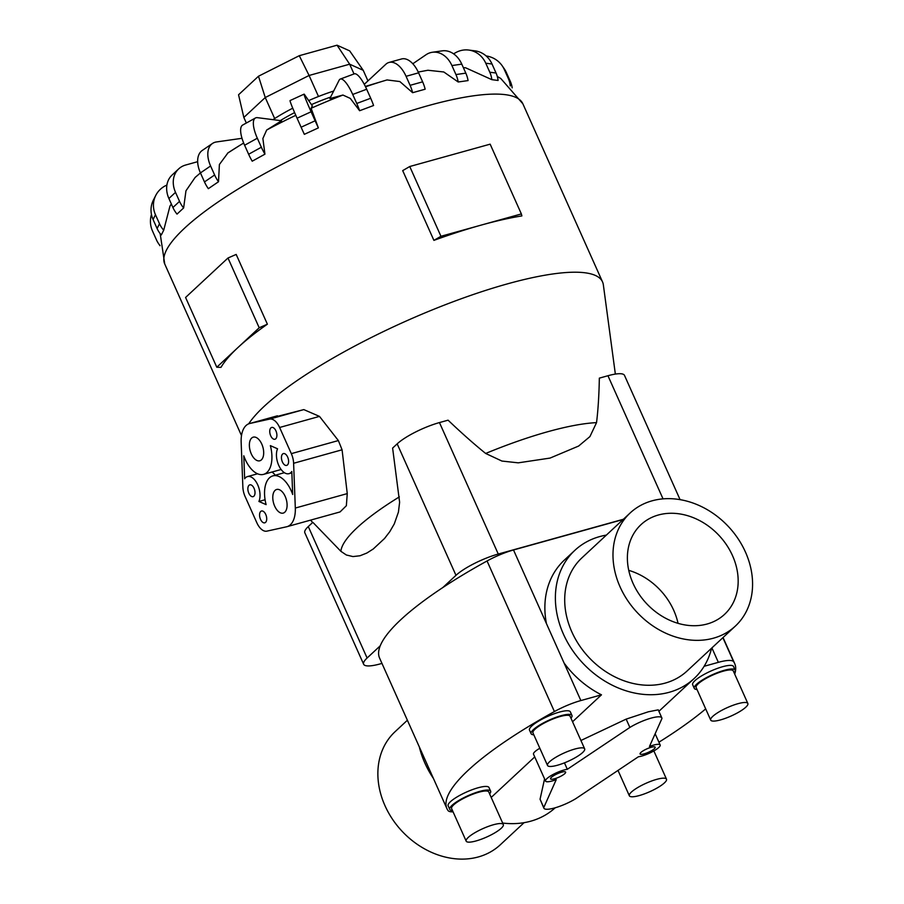 <?xml version="1.0" encoding="UTF-8"?>
<svg xmlns="http://www.w3.org/2000/svg" width="904" height="904" viewBox="0 0 904 904"><rect width="100%" height="100%" fill="white"/><g stroke="black" fill="none" stroke-linecap="round" stroke-linejoin="round"><path stroke-width="1.36" d="M638.382 756.772A13.729 3.107 155.9 0 0 641.75 756.06A13.729 3.107 155.9 0 0 654.677 750.444A13.729 3.107 155.9 0 0 660.169 744.975A13.729 3.107 155.9 0 0 653.513 745.122A13.729 3.107 155.9 0 0 649.479 746.455L661.943 718.522A22.069 5.006 155.9 0 0 661.841 717.889A22.069 5.006 155.9 0 0 651.14 718.115A22.069 5.006 155.9 0 0 629.873 727.437L567.328 769.293A13.729 3.107 155.9 0 0 563.96 770.016A13.729 3.107 155.9 0 0 551.044 775.632A13.729 3.107 155.9 0 0 545.553 781.09A13.729 3.107 155.9 0 0 552.208 780.954A13.729 3.107 155.9 0 0 556.242 779.61L543.779 807.543L540.061 799.226L543.88 808.176A22.069 5.006 155.9 0 0 554.581 807.961A22.069 5.006 155.9 0 0 575.848 798.627L638.382 756.772M554.547 778.773A8.272 1.876 -24.1 0 1 550.536 778.864A8.272 1.876 -24.1 0 1 553.847 775.564A8.272 1.876 -24.1 0 1 561.633 772.185A8.272 1.876 -24.1 0 1 565.644 772.106A8.272 1.876 -24.1 0 1 562.333 775.395A8.272 1.876 -24.1 0 1 554.547 778.773M644.089 753.879A8.272 1.876 -24.1 0 1 640.077 753.97A8.272 1.876 -24.1 0 1 643.388 750.67A8.272 1.876 -24.1 0 1 651.174 747.292A8.272 1.876 -24.1 0 1 655.185 747.212A8.272 1.876 -24.1 0 1 651.874 750.501A8.272 1.876 -24.1 0 1 644.089 753.879M564.446 762.852L567.328 769.293M502.658 823.047A87.552 71.02 47.1 0 0 530.761 821.182A87.552 71.02 47.1 0 0 555.214 807.78M678.034 623.331A61.302 49.731 47.1 0 0 628.743 570.356M658.394 514.997A61.302 49.731 -132.9 0 1 726.726 545.168A61.302 49.731 -132.9 0 1 724.533 614.381A61.302 49.731 -132.9 0 1 707.154 623.997A61.302 49.731 -132.9 0 1 638.834 593.838A61.302 49.731 -132.9 0 1 641.015 524.625A61.302 49.731 -132.9 0 1 658.394 514.997M735.393 626.054L687.108 670.971A77.235 62.658 -132.9 0 1 665.208 683.096A77.235 62.658 -132.9 0 1 579.125 645.083A77.235 62.658 -132.9 0 1 581.882 557.881L630.167 512.952A77.235 62.658 47.1 0 0 627.41 600.166A77.235 62.658 47.1 0 0 713.493 638.179A77.235 62.658 47.1 0 0 735.393 626.054A77.235 62.658 47.1 0 0 738.15 538.841A77.235 62.658 47.1 0 0 652.055 500.827A77.235 62.658 47.1 0 0 630.167 512.952M524.071 822.674L500.274 844.811A77.235 62.658 -132.9 0 1 478.374 856.935A77.235 62.658 -132.9 0 1 392.291 818.922A77.235 62.658 -132.9 0 1 395.048 731.72L407.388 720.239M661.841 717.889L658.248 709.843L648.315 711.798L626.156 719.121L580.933 740.489M711.595 648.191A87.552 71.02 -132.9 0 1 694.136 678.52A87.552 71.02 -132.9 0 1 669.31 692.261A87.552 71.02 -132.9 0 1 571.735 649.185A87.552 71.02 -132.9 0 1 574.854 550.333A87.552 71.02 -132.9 0 1 599.68 536.592A87.552 71.02 -132.9 0 1 606.358 535.1M503.325 824.538L488.759 791.983A20.34 4.61 155.9 0 0 478.894 792.186A20.34 4.61 155.9 0 0 459.752 800.503A20.34 4.61 155.9 0 0 451.616 808.594L466.181 841.149A20.34 4.61 155.9 0 0 476.046 840.946A20.34 4.61 155.9 0 0 495.189 832.629A20.34 4.61 155.9 0 0 503.325 824.538A20.34 4.61 155.9 0 0 493.46 824.742A20.34 4.61 155.9 0 0 474.317 833.059A20.34 4.61 155.9 0 0 466.181 841.149M449.763 809.419L448.147 805.803A22.374 5.074 -24.1 0 1 457.096 796.91A22.374 5.074 -24.1 0 1 478.148 787.757A22.374 5.074 -24.1 0 1 488.996 787.531L490.612 791.147A22.374 5.074 155.9 0 0 479.764 791.373A22.374 5.074 155.9 0 0 458.712 800.526A22.374 5.074 155.9 0 0 449.763 809.419A22.374 5.074 155.9 0 0 452.486 810.515M656.632 779.372A20.34 4.61 155.9 0 0 637.489 787.689A20.34 4.61 155.9 0 0 629.353 795.78A20.34 4.61 155.9 0 0 639.218 795.576A20.34 4.61 155.9 0 0 658.361 787.26A20.34 4.61 155.9 0 0 666.497 779.169A20.34 4.61 155.9 0 0 656.632 779.372M584.662 748.84L570.108 716.284A20.34 4.61 155.9 0 0 560.243 716.488A20.34 4.61 155.9 0 0 541.101 724.816A20.34 4.61 155.9 0 0 532.964 732.907L547.53 765.462A20.34 4.61 155.9 0 0 557.384 765.259A20.34 4.61 155.9 0 0 576.537 756.93A20.34 4.61 155.9 0 0 584.662 748.84A20.34 4.61 155.9 0 0 574.808 749.043A20.34 4.61 155.9 0 0 555.666 757.371A20.34 4.61 155.9 0 0 547.53 765.462M531.111 733.732L529.495 730.116A22.374 5.074 -24.1 0 1 538.434 721.211A22.374 5.074 -24.1 0 1 559.497 712.069A22.374 5.074 -24.1 0 1 570.345 711.843L571.961 715.459A22.374 5.074 155.9 0 0 561.113 715.685A22.374 5.074 155.9 0 0 540.061 724.827A22.374 5.074 155.9 0 0 531.111 733.732A22.374 5.074 155.9 0 0 533.823 734.828M747.845 703.481L733.28 670.926A20.34 4.61 155.9 0 0 723.415 671.13A20.34 4.61 155.9 0 0 704.272 679.446A20.34 4.61 155.9 0 0 696.136 687.537L710.702 720.092A20.34 4.61 155.9 0 0 720.567 719.889A20.34 4.61 155.9 0 0 739.709 711.572A20.34 4.61 155.9 0 0 747.845 703.481A20.34 4.61 155.9 0 0 737.98 703.685A20.34 4.61 155.9 0 0 718.838 712.002A20.34 4.61 155.9 0 0 710.702 720.092M694.283 688.373L692.667 684.746A22.374 5.074 -24.1 0 1 701.617 675.853A22.374 5.074 -24.1 0 1 722.669 666.7A22.374 5.074 -24.1 0 1 733.517 666.474L735.133 670.09A22.374 5.074 155.9 0 0 724.285 670.316A22.374 5.074 155.9 0 0 703.233 679.469A22.374 5.074 155.9 0 0 694.283 688.373A22.374 5.074 155.9 0 0 697.007 689.469M623.127 519.495L513.506 549.971A31.877 7.221 155.9 0 0 487.053 560.977A210.383 47.686 155.9 0 0 442.836 587.543L455.978 575.328A34.115 7.729 -24.1 0 1 498.262 554.039L439.457 422.575L448.079 420.179C461.763 433.197 474.284 444.293 485.663 453.458L501.923 461.051L518.252 462.837L550.061 458.079L578.616 446.056L589.928 436.587L596.538 422.631C598.109 409.874 599.036 395.037 599.341 378.132L607.951 375.736A34.115 7.729 155.9 0 1 624.494 375.386L680.079 499.652M248.69 423.829A196.168 44.465 -24.1 0 1 507.438 283.867A196.168 44.465 -24.1 0 1 602.527 281.901A196.168 44.465 -24.1 0 1 603.341 284.783L615.353 374.087M521.868 215.92A196.168 44.465 155.9 0 0 481.154 225.107A196.168 44.465 155.9 0 0 433.909 240.374L440.949 236.283L521.359 213.932L521.868 215.92M453.571 53.822L455.831 52.568A24.521 22.385 97.3 0 1 468.679 50.048A24.521 22.385 97.3 0 1 485.764 63.223L489.798 72.23L496.047 73.021A24.521 22.385 -82.7 0 1 498.093 80.467L491.844 79.665L465.583 67.777L463.356 67.642M412.812 63.755L426.021 54.748A24.521 18.713 81.9 0 1 432.304 52.274A24.521 18.713 81.9 0 1 451.91 65.551L455.944 74.557L465.82 73.145A24.521 18.713 -98.1 0 1 468.069 80.58L458.192 81.993L443.796 71.981L427.908 70.252L418.236 72.049M364.267 84.321L385.816 64.274A24.521 13.221 74.5 0 1 389.002 62.455A24.521 13.221 74.5 0 1 406.065 76.309L410.088 85.326L422.631 81.835A24.521 13.221 -105.5 0 1 425.162 89.202L412.631 92.694L399.839 81.552L387.025 79.936A159.816 36.228 -24.1 0 0 384.426 80.705A159.816 36.228 -24.1 0 0 365.532 86.795M274.692 506.172A12.26 6.61 74.5 0 1 276.647 489.471A12.26 6.61 74.5 0 1 285.189 496.409A12.26 6.61 74.5 0 1 283.223 513.099A12.26 6.61 74.5 0 1 274.692 506.172M251.278 453.853A12.26 6.61 74.5 0 1 253.244 437.152A12.26 6.61 74.5 0 1 261.776 444.079A12.26 6.61 74.5 0 1 259.821 460.78A12.26 6.61 74.5 0 1 251.278 453.853M282.398 461.944A6.125 3.3 74.5 0 1 283.381 453.593A6.125 3.3 74.5 0 1 287.653 457.062A6.125 3.3 74.5 0 1 286.67 465.402A6.125 3.3 74.5 0 1 282.398 461.944M270.703 435.784A6.125 3.3 74.5 0 1 271.686 427.434A6.125 3.3 74.5 0 1 275.946 430.903A6.125 3.3 74.5 0 1 274.963 439.242A6.125 3.3 74.5 0 1 270.703 435.784M260.522 519.359A6.125 3.3 74.5 0 1 261.505 511.009A6.125 3.3 74.5 0 1 265.765 514.478A6.125 3.3 74.5 0 1 264.782 522.817A6.125 3.3 74.5 0 1 260.522 519.359M248.815 493.2A6.125 3.3 74.5 0 1 249.798 484.849A6.125 3.3 74.5 0 1 254.058 488.307A6.125 3.3 74.5 0 1 253.086 496.658A6.125 3.3 74.5 0 1 248.815 493.2M498.262 554.039L623.387 519.258M367.951 80.897L363.216 70.297L349.656 64.195L309.078 75.473L299.281 55.698L258.487 76.23L238.554 94.773L243.843 117.452L265.245 97.53L258.487 76.23M318.49 96.502L309.078 75.473L265.245 97.53L274.658 118.56M363.216 70.297L349.678 50.884L337.056 45.2L299.281 55.698M354.018 73.947L349.656 64.195L337.056 45.2M246.34 123.023L243.843 117.452M277.551 448.791A14.713 7.933 -105.5 0 0 278.827 465.583A14.713 7.933 -105.5 0 0 288.964 473.673A14.713 7.933 -105.5 0 0 291.811 471.481L292.681 494.477A26.363 14.204 -105.5 0 0 272.872 475.888A26.363 14.204 -105.5 0 0 266.115 504.624L258.917 501.46A14.713 7.933 -105.5 0 0 257.64 484.68A14.713 7.933 -105.5 0 0 247.504 476.577A14.713 7.933 -105.5 0 0 244.656 478.781L243.786 455.774A26.363 14.204 -105.5 0 0 263.595 474.363A26.363 14.204 -105.5 0 0 270.352 445.627L277.551 448.791M265.087 499.742L258.917 501.46M275.245 475.233A14.713 7.933 -105.5 0 0 271.98 472.035M249.47 423.569L303.812 409.602L319.485 416.394L338.367 440.564L342.074 449.796L347.26 493.607L346.356 505.731L340.051 511.935L286.997 526.682A26.363 14.204 74.5 0 1 286.602 526.783L266.861 531.145A14.713 7.933 74.5 0 1 256.849 522.772L245.142 496.612A14.713 7.933 74.5 0 1 242.86 486.985L241.153 442.203A26.363 14.204 74.5 0 1 249.47 423.569A26.363 14.204 74.5 0 1 249.866 423.467L269.607 419.106A14.713 7.933 74.5 0 1 279.618 427.479L291.325 453.638A14.713 7.933 74.5 0 1 293.608 463.277L295.314 508.048A26.363 14.204 74.5 0 1 286.997 526.682M521.359 213.932L490.149 144.165L409.749 166.517L402.698 170.619L433.909 240.374M409.749 166.517L440.949 236.283M267.381 324.186A196.168 44.465 155.9 0 0 237.989 347.498L259.199 327.768L267.381 324.186L236.181 254.431L227.989 258.002L185.58 297.461L216.79 367.227L237.989 347.498A196.168 44.465 155.9 0 0 220.983 367.363L216.79 367.227M227.989 258.002L259.199 327.768M359.622 110.729L373.578 105.508A24.521 6.418 -110.5 0 0 370.708 98.253L366.674 89.247A24.521 6.418 -110.5 0 0 354.266 73.857L340.299 79.066A24.521 6.418 69.5 0 1 352.707 94.457L356.741 103.463A24.521 6.418 69.5 0 1 359.622 110.729L350.3 98.412L342.932 95.044L329.847 98.592L339.124 80.241A24.521 6.418 69.5 0 1 340.299 79.066M311.112 108.288L318.366 127.893L304.343 134.334A24.521 1.006 65.4 0 1 301.111 127.215L315.134 120.786L311.1 111.78A24.521 1.006 -114.6 0 1 304.083 94.14A24.521 1.006 -114.6 0 1 304.558 94.626L312.321 105.881L311.112 108.288A159.816 36.228 -24.1 0 1 342.932 95.044M266.68 130.029L262.872 138.515L264.94 154.166L252.216 161.195A24.521 8.328 61.1 0 1 248.634 154.256L261.358 147.228L257.324 138.222A24.521 8.328 -118.9 0 1 255.403 118.017A24.521 8.328 -118.9 0 1 257.504 117.678L281.551 120.752L266.68 130.029A159.816 36.228 -24.1 0 1 295.8 115.328M227.525 153.183L239.786 145.408A159.816 36.228 -24.1 0 1 243.673 143.047L239.786 145.408A159.816 36.228 -24.1 0 0 227.944 152.912L219.389 164.517L218.508 181.749L208.349 188.676A24.521 14.837 55.7 0 1 204.473 181.919L214.632 174.992L210.598 165.986A24.521 14.837 -124.3 0 1 212.474 143.476A24.521 14.837 -124.3 0 1 216.531 141.939L242.001 138.301M200.451 172.924L195.14 177.433L185.964 190.8L183.625 207.954L177.014 214.101A24.521 19.888 47.1 0 1 172.924 207.513L179.534 201.366L175.512 192.349A24.521 19.888 -132.9 0 1 178.709 168.867A24.521 19.888 -132.9 0 1 185.659 165.025L197.671 161.68M171.331 203.942L169.952 206.146L163.714 230.204L161.296 234.972A24.521 23.007 26.8 0 1 157.093 228.531L159.511 223.751L155.477 214.745A24.521 23.007 -153.2 0 1 155.77 195.4A24.521 23.007 -153.2 0 1 166.89 185.071M318.366 127.893A24.521 1.006 -114.6 0 1 315.134 120.786M304.083 94.14L290.06 100.57A24.521 1.006 65.4 0 0 297.077 118.209L301.111 127.215M264.94 154.166A24.521 8.328 -118.9 0 1 261.358 147.228M255.403 118.017L242.679 125.046A24.521 8.328 61.1 0 0 244.611 145.25L248.634 154.256M218.508 181.749A24.521 14.837 -124.3 0 1 214.632 174.992M212.474 143.476L202.315 150.403A24.521 14.837 55.7 0 0 200.439 172.913L204.473 181.919M183.625 207.954A24.521 19.888 -132.9 0 1 179.534 201.366M178.709 168.867L172.099 175.026A24.521 19.888 47.1 0 0 168.901 198.507L172.924 207.513M163.714 230.204A24.521 23.007 -153.2 0 1 159.511 223.751M155.77 195.4L153.352 200.168A24.521 23.007 26.8 0 0 153.07 219.514L157.093 228.531M159.974 245.492A24.521 23.866 145.4 0 1 158.584 243.673A24.521 23.866 145.4 0 1 156.505 239.978L152.482 230.972A24.521 23.866 145.4 0 1 151.454 214.451M512.184 87.857A24.521 23.866 -34.6 0 0 510.364 81.484L506.342 72.478A24.521 23.866 -34.6 0 0 504.262 68.783L502.24 65.856A24.521 23.866 145.4 0 1 504.319 69.551L508.353 78.558A24.521 23.866 145.4 0 1 510.285 85.936M486.115 55.935A24.521 23.866 145.4 0 1 502.24 65.856M496.047 73.021L492.025 64.014A24.521 22.385 -82.7 0 0 474.928 50.85L468.679 50.048M489.798 72.23A24.521 22.385 97.3 0 1 491.844 79.665M465.82 73.145L461.786 64.139A24.521 18.713 -98.1 0 0 442.18 50.861L432.304 52.274M455.944 74.557A24.521 18.713 81.9 0 1 458.192 81.993M422.631 81.835L418.597 72.828A24.521 13.221 -105.5 0 0 401.534 58.975L389.002 62.455M410.088 85.326A24.521 13.221 74.5 0 1 412.631 92.694M272.974 119.656A65.393 14.826 -24.1 0 1 292.738 108.197M308.671 100.593A65.393 14.826 -24.1 0 1 333.655 91.055M280.33 120.594A65.393 14.826 -24.1 0 1 294.602 112.593M311.439 104.604A65.393 14.826 -24.1 0 1 330.604 97.09M439.457 422.575A34.115 7.729 155.9 0 0 397.172 443.864L392.618 448.09L399.613 502.251L398.438 512.059L394.313 523.845L389.76 531.71L384.539 538.49L373.273 548.977L366.843 553.045L359.995 555.768L352.955 556.57L346.345 554.988L340.876 551.304A153.917 34.883 -24.1 0 1 399.365 496.884M340.876 551.304L312.841 522.331L308.287 526.557A34.115 7.729 155.9 0 0 304.84 532.795L363.645 664.259A34.115 7.729 -24.1 0 1 367.103 658.022L380.234 645.806A210.383 47.686 155.9 0 0 379.578 658.078L446.938 808.662A210.383 47.686 -24.1 0 1 554.412 711.561A31.877 7.221 -24.1 0 1 580.865 700.555L601.476 694.826A87.552 71.02 -132.9 0 1 564.062 662.994L546.445 623.613A87.552 71.02 -132.9 0 1 564.356 560.096L574.854 550.333M381.963 663.412L380.177 663.909A34.115 7.729 -24.1 0 1 363.645 664.259M734.138 672.858A22.374 5.074 155.9 0 0 735.133 670.09M570.966 718.217A22.374 5.074 155.9 0 0 571.961 715.459M489.618 793.904A22.374 5.074 155.9 0 0 490.612 791.147M572.548 721.754L601.476 694.826M419.298 746.874A87.552 71.02 47.1 0 0 433.445 778.491M544.57 778.886L540.061 799.226M491.2 797.441L534.739 756.919M626.156 719.121L629.873 727.437M539.835 748.252A13.729 3.107 155.9 0 0 533.518 754.196L545.553 781.09M453.062 811.826A31.877 7.221 -24.1 0 1 448.022 810.549A210.383 47.686 -24.1 0 1 446.938 808.662M543.779 807.543A22.069 5.006 155.9 0 0 543.88 808.176M704.114 666.293L718.352 662.338A31.877 7.221 -24.1 0 1 733.641 661.728A210.383 47.686 -24.1 0 1 734.715 663.626A210.383 47.686 -24.1 0 1 734.715 674.135M705.685 708.894A210.383 47.686 -24.1 0 1 658.926 742.195M442.836 587.543A210.383 47.686 155.9 0 0 380.234 645.806M485.663 453.458A153.917 34.883 -24.1 0 1 547.948 431.671A153.917 34.883 -24.1 0 1 596.538 422.631M160.177 233.639L164.731 263.991A196.168 44.465 -24.1 0 1 243.176 185.964A196.168 44.465 -24.1 0 1 427.761 105.757A196.168 44.465 -24.1 0 1 522.862 103.79L500.771 78.49L497.29 76.456M277.46 415.795L249.866 423.467M303.812 409.602L269.607 419.106M319.485 416.394L279.618 427.479M338.367 440.564L291.325 453.638M342.074 449.796L293.608 463.277M347.26 493.607L295.314 508.048M356.741 103.463L370.708 98.253M352.707 94.457L366.674 89.247M297.077 118.209L311.1 111.78M244.611 145.25L257.324 138.222M200.439 172.913L210.598 165.986M168.901 198.507L175.512 192.349M153.07 219.514L155.477 214.745M508.353 78.558L510.364 81.484M504.319 69.551L506.342 72.478M485.764 63.223L492.025 64.014M451.91 65.551L461.786 64.139M406.065 76.309L418.597 72.828M663.039 498.872L607.951 375.736M367.103 658.022L308.287 526.557M455.978 575.328L397.172 443.864M564.062 662.994L580.865 700.555M513.506 549.971L546.445 623.613M487.053 560.977L554.412 711.561M711.9 647.908L718.352 662.338M722.884 637.693L733.641 661.728M660.169 744.975L655.14 733.754M658.903 711.301L694.136 678.52M618.008 770.411L629.353 795.78M602.527 281.901L522.862 103.79M291.868 472.871L288.964 473.673M284.387 472.69L272.872 475.888M257.561 473.786L247.504 476.577M281.121 469.492L263.595 474.363M387.093 79.914L365.352 86.434M159.997 245.718L158.584 243.673M241.504 435.604L164.731 263.991M312.637 522.523L310.592 520.128M653.852 750.919L666.497 779.169M723.053 637.535L734.715 663.626"/></g></svg>
